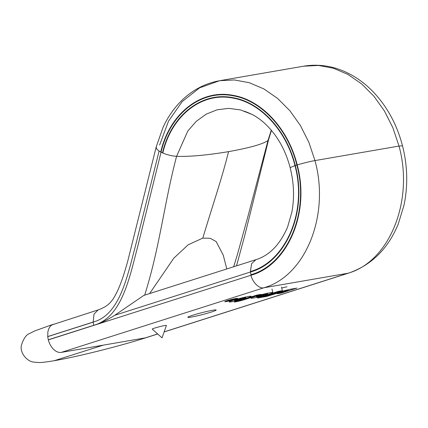 <?xml version="1.0" encoding="UTF-8"?>
<svg xmlns="http://www.w3.org/2000/svg" width="428" height="428" viewBox="0 0 428 428"><rect width="100%" height="100%" fill="white"/><g stroke="black" fill="none" stroke-linecap="round" stroke-linejoin="round"><path stroke-width="0.64" d="M257.372 298.059L261.166 296.845L265.216 296.149L261.422 297.358L257.372 298.059M261.422 297.358L261.289 296.823M230.799 300.098L228.579 300.724L230.778 300.023M231.821 299.921L231.746 299.616M231.955 299.809L231.885 299.541L232.736 299.391L231.955 299.809L235.052 298.99L229.98 300.504M230.007 300.6L227.755 300.932L231.896 299.536M235.443 300.162A5.013 0.342 165.6 0 0 234.603 300.579A5.013 0.342 165.6 0 0 241.633 299.092L235.443 300.162L235.33 299.728M241.633 299.092L241.52 298.658M240.515 298.616L236.384 299.333A11.283 0.765 -14.4 0 1 251.092 296.304A11.283 0.765 -14.4 0 1 240.349 299.851A11.283 0.765 -14.4 0 1 229.231 301.917A11.283 0.765 -14.4 0 1 234.576 299.857L244.795 298.091A5.013 0.342 165.6 0 0 245.822 297.604A5.013 0.342 165.6 0 0 240.515 298.616L240.424 298.252M282.389 290.671L266.89 295.614L262.84 296.315L278.339 291.372L282.389 290.671L281.48 287.135M266.89 295.614L266.751 295.063M257.223 296.401A5.013 0.342 165.6 0 0 256.383 296.818A5.013 0.342 165.6 0 0 263.413 295.331L257.223 296.401L257.11 295.962M263.413 295.331L263.3 294.897M262.294 294.855L258.164 295.571A11.283 0.765 -14.4 0 1 261.706 294.619A11.283 0.765 -14.4 0 1 272.866 292.543A11.283 0.765 -14.4 0 1 262.129 296.09A11.283 0.765 -14.4 0 1 251.011 298.156A11.283 0.765 -14.4 0 1 251.134 297.99A11.283 0.765 -14.4 0 1 256.351 296.096L266.574 294.33A5.013 0.342 165.6 0 0 267.596 293.843A5.013 0.342 165.6 0 0 262.294 294.855L262.198 294.491M227.541 300.649A5.66 0.385 165.6 0 0 225.668 301.43A5.66 0.385 165.6 0 0 231.248 300.397A5.66 0.385 165.6 0 0 236.636 298.616A5.66 0.385 165.6 0 0 233.372 299.092A5.66 0.385 165.6 0 0 227.541 300.649M235.357 299.3A6.586 0.449 -14.4 0 1 228.568 301.109A6.586 0.449 -14.4 0 1 224.775 301.66A6.586 0.449 -14.4 0 1 231.04 299.589A6.586 0.449 -14.4 0 1 237.529 298.386A6.586 0.449 -14.4 0 1 235.357 299.3M234.26 302.066L257.089 295.042L261.075 294.352L244.49 299.643A6.003 0.407 -14.4 0 1 238.647 301.21A7.463 0.508 -14.4 0 1 235.71 301.815L234.26 302.066M288.263 290.286L287.91 290.345A5.227 0.353 165.6 0 0 281.217 291.992L266.574 296.47L262.701 297.139L278.189 292.404A11.198 0.76 -14.4 0 1 292.533 288.868L296.893 288.114L281.33 293.078L277.333 293.769L288.263 290.286L288.13 289.772M281.33 293.078L281.191 292.538M266.574 296.47L266.451 295.994M287.001 286.808A5.227 0.353 165.6 0 0 281.715 288.049M152.245 329.111A7.319 0.498 -14.4 0 1 156.616 327.49A7.319 0.498 -14.4 0 1 164.652 325.569A7.319 0.498 -14.4 0 1 166.401 325.478L162.041 337.879L152.245 329.111M191.316 317.068A14.632 0.995 -14.4 0 1 187.822 317.228A14.632 0.995 -14.4 0 1 201.732 312.702A14.632 0.995 -14.4 0 1 216.108 309.968A14.632 0.995 -14.4 0 1 211.32 312.055A14.632 0.995 -14.4 0 1 191.316 317.068M159.607 145.022L168.52 121.14L182.146 101.639L199.571 87.852L219.596 80.715C205.916 83.182 193.788 89.308 183.211 99.093C174.838 106.941 168.097 116.405 162.988 127.491L156.166 147.061L156.755 149.003L159.093 151.057L135.446 245.972C127.127 277.087 119.647 315.126 93.154 322.07L47.749 336.563L47.845 332.026L48.648 329.004L50.055 326.553L51.916 324.9L98.114 309.92L93.994 314.141L93.165 322.14A14.622 9.368 69.4 0 0 93.828 325.269L97.038 324.285C101.762 322.68 107.663 319.684 114.741 315.286L143.792 295.427L255.891 259.678L251.594 263.734L250.38 271.496L251.006 275.241C252.392 282.303 259.512 289.178 263.969 287.75L348.007 273.235L164.154 331.877M93.839 325.307L48.316 339.784A14.632 9.421 -107.7 0 1 47.754 336.627L47.749 336.563M159.093 151.057L161.035 152.186A14.632 4.729 13.9 0 0 162.474 152.876A14.632 4.729 13.9 0 0 162.811 153.021A14.632 4.729 13.9 0 0 176.593 156.306C164.208 202.942 159.778 247.539 144.637 295.213M149.613 293.571L173.805 258.17L188.186 244.779L202.808 238.102L210.244 238.305L216.129 241.542L223.245 255.125M271.448 130.396L268.618 139.571A14.632 4.729 -166.1 0 1 267.987 140.523L247.962 216.295L237.422 254.483L233.661 266.767M103.319 345.134L145.338 337.874A14.632 9.421 72.3 0 0 146.157 337.676C133.386 341.753 117.887 346.097 99.66 350.719C81.015 355.368 65.853 358.701 54.185 360.718L103.319 345.134L61.3 352.388L263.969 287.75C305.645 275.985 330.095 215.017 314.965 160.586L399.003 146.071L392.909 127.817L384.446 110.991L373.869 96.161L361.553 83.829L347.9 74.413L333.369 68.213L318.448 65.447L303.634 66.201L219.596 80.715L234.41 79.961L249.331 82.727L263.862 88.922L277.515 98.344L289.831 110.675L300.408 125.506L308.872 142.326L314.965 160.586C310.247 161.426 304.329 162.87 297.203 164.914L296.855 165.015C287.974 128.999 261.262 100.414 233.041 95.781C200.85 89.286 169.841 114.174 161.035 152.186L137.597 247.02C129.449 277.735 121.943 317.421 93.828 325.269L48.316 339.784M93.165 322.14L47.754 336.627M238.647 301.21L238.546 300.82M244.49 299.643L244.324 298.995M281.217 291.992L281.105 291.559M287.91 290.345L287.782 289.852M157.648 333.947L145.338 337.874M61.3 352.388A14.632 9.421 -107.7 0 1 48.337 339.88L251.006 275.241C286.589 265.585 310.535 213.963 297.203 164.914C288.279 128.737 261.454 100.018 233.094 95.358C200.743 88.826 169.563 113.816 160.714 152.015M114.741 315.286L250.423 272.01C284.599 262.878 308.224 213.524 295.272 165.502L294.962 165.599C307.85 213.433 284.336 262.439 250.38 271.496M162.811 153.021C171.398 115.945 201.593 91.72 232.907 98.087C260.358 102.64 286.311 130.513 294.962 165.599L290.125 167.626C293.961 182.751 294.539 197.586 291.875 212.133L287.616 226.968C280.008 244.607 269.431 255.511 255.891 259.678M162.474 152.876C171.104 115.63 201.449 91.292 232.912 97.686C260.497 102.255 286.578 130.256 295.272 165.502L296.855 165.015C310.123 213.882 286.23 265.146 250.878 274.717M271.266 130.176L267.987 140.523C262.862 144.134 249.717 147.837 228.541 151.64C206.949 155.225 189.636 156.782 176.593 156.306L187.796 131.054L196.211 121.381L206.087 114.212L217.044 109.814L228.654 108.364L240.472 109.916L252.204 114.495C246.694 111.997 243.767 110.868 243.425 111.12L243.452 111.125M399.003 146.071L402.513 145.836C407.547 165.78 408.061 185.506 404.048 205.012L398.217 224.165C388.014 248.78 371.547 265.071 348.82 273.037L348.007 273.235C389.683 261.471 414.133 200.507 399.003 146.071M202.808 238.102C211.844 207.837 222.335 177.133 228.541 151.64M53.216 324.306L35.032 330.812L29.73 333.444C26.301 334.6 23.524 338.548 21.4 345.294C19.613 352.549 26.787 361.221 33.459 362.088L39.226 362.553C41.125 362.532 45.047 362.265 54.185 360.718M234.603 300.579L234.426 299.9M245.822 297.604L245.667 297.016M256.383 296.818L256.206 296.139M267.596 293.843L267.447 293.255M272.866 292.543L271.962 289.007M252.039 114.41C261.251 119.214 269.474 126.87 276.713 137.367C282.721 146.296 287.193 156.381 290.125 167.626M156.166 147.061L127.672 261.449C124.27 273.358 119.968 288.21 113.286 298.696C110.28 303.083 107.005 306.721 98.119 309.931M303.634 66.201C316.725 64.029 329.635 65.495 342.363 70.599C353.4 75.109 363.383 81.887 372.307 90.934C386.789 105.882 396.858 124.179 402.513 145.836M268.618 139.571L244.768 235.454L236.529 265.852M348.82 273.037L164.127 331.946M157.702 333.995L146.157 337.676M226.797 268.955L223.165 254.821"/></g></svg>

